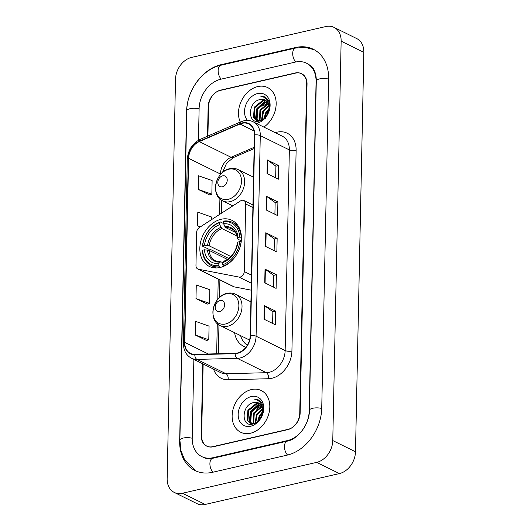 <?xml version="1.0" encoding="UTF-8"?>
<svg xmlns="http://www.w3.org/2000/svg" width="531" height="531" viewBox="0 0 531 531"><rect width="100%" height="100%" fill="white"/><g stroke="black" fill="none" stroke-linecap="round" stroke-linejoin="round"><path stroke-width="0.8" d="M241.857 200.333A4.845 3.671 -63.7 0 0 240.503 200.917L199.331 227.527A4.845 3.671 -63.7 0 0 196.656 232.392L195.966 265.54A4.845 3.671 -63.7 0 0 197.744 268.985A4.845 3.671 -63.7 0 0 198.455 269.224L238.91 277.056A4.845 3.671 -63.7 0 0 244.267 271.567L245.68 203.984A4.845 3.671 -63.7 0 0 243.902 200.539A4.845 3.671 -63.7 0 0 241.857 200.333M250.944 300.918A25.68 19.435 -63.7 0 0 250.035 301.389M234.602 332.671A25.68 19.435 -63.7 0 0 243.749 346.371A25.68 19.435 -63.7 0 0 245.926 347.241M221.148 219.263A25.68 19.435 -63.7 0 0 200.771 241.386A25.68 19.435 -63.7 0 0 209.28 266.403A25.68 19.435 -63.7 0 0 220.139 267.485A25.68 19.435 -63.7 0 0 240.516 245.355A25.68 19.435 -63.7 0 0 232.001 220.345A25.68 19.435 -63.7 0 0 221.148 219.263M253.552 176.265A25.68 19.435 -63.7 0 0 252.643 176.737M197.744 268.985L233.514 286.634A4.845 3.671 -63.7 0 0 234.231 286.873L251.17 290.152M203.141 363.981L201.634 435.865A14.536 11.005 -63.7 0 0 206.977 446.193A14.536 11.005 -63.7 0 0 213.123 446.803L287.696 429.659A14.536 11.005 -63.7 0 0 299.75 413.297L306.652 83.931A14.536 11.005 -63.7 0 0 301.309 73.603A14.536 11.005 -63.7 0 0 295.163 72.993L220.597 90.137A14.536 11.005 -63.7 0 0 208.537 106.499L207.913 136.036M193.861 359.401L192.215 438.035A26.165 19.806 -63.7 0 0 201.833 456.62A26.165 19.806 -63.7 0 0 212.898 457.722L287.463 440.577A26.165 19.806 -63.7 0 0 309.175 411.133L316.071 81.761A26.165 19.806 -63.7 0 0 306.453 63.176A26.165 19.806 -63.7 0 0 295.395 62.074L220.823 79.219A26.165 19.806 -63.7 0 0 199.118 108.663L198.455 140.244M316.688 462.375A19.381 14.669 -63.7 0 0 332.771 440.564L341.141 41.139A19.381 14.669 -63.7 0 0 334.012 27.366A19.381 14.669 -63.7 0 0 325.822 26.55L191.598 57.421A19.381 14.669 -63.7 0 0 175.515 79.232L167.152 478.657A19.381 14.669 -63.7 0 0 174.274 492.429A19.381 14.669 -63.7 0 0 182.465 493.246L316.688 462.375L339.402 473.579A19.381 14.669 -63.7 0 0 355.485 451.768L363.848 52.343A19.381 14.669 -63.7 0 0 356.726 38.571L334.012 27.366M174.274 492.429L196.988 503.634A19.381 14.669 -63.7 0 0 205.178 504.45L339.402 473.579M287.158 455.133A41.664 31.541 -63.7 0 0 321.733 408.246L328.629 78.873A41.664 31.541 -63.7 0 0 313.31 49.27A41.664 31.541 -63.7 0 0 295.701 47.511L221.128 64.663A41.664 31.541 -63.7 0 0 186.554 111.55L179.657 440.922A41.664 31.541 -63.7 0 0 194.977 470.526A41.664 31.541 -63.7 0 0 212.592 472.285L287.158 455.133M257.774 86.566A23.258 17.603 -63.7 0 0 240.264 122.044A23.258 17.603 -63.7 0 1 257.774 86.566A23.258 17.603 -63.7 0 1 267.604 87.549A23.258 17.603 -63.7 0 0 257.774 86.566M251.428 389.555A23.258 17.603 -63.7 0 0 232.976 409.593A23.258 17.603 -63.7 0 0 240.682 432.247A23.258 17.603 -63.7 0 0 250.513 433.23A23.258 17.603 -63.7 0 0 268.965 413.184A23.258 17.603 -63.7 0 0 261.259 390.537A23.258 17.603 -63.7 0 0 251.428 389.555A23.258 17.603 -63.7 0 0 232.976 409.593A23.258 17.603 -63.7 0 0 240.682 432.247A23.258 17.603 -63.7 0 0 250.513 433.23A23.258 17.603 -63.7 0 0 268.965 413.184A23.258 17.603 -63.7 0 0 261.259 390.537A23.258 17.603 -63.7 0 0 251.428 389.555M242.163 123.285A15.505 11.735 116.3 0 1 248.72 123.935A15.505 11.735 116.3 0 1 254.422 134.954L250.214 335.579A15.505 11.735 116.3 0 1 235.173 353.307L194.844 354.343A15.505 11.735 116.3 0 1 190.47 353.407A15.505 11.735 116.3 0 1 184.768 342.389L188.624 158.324A15.505 11.735 116.3 0 1 199.304 141.598L239.979 124.008A15.505 11.735 116.3 0 1 242.163 123.285M242.169 122.92A15.89 12.027 -63.7 0 0 239.932 123.663L199.258 141.253A15.89 12.027 -63.7 0 0 188.313 158.397L184.456 342.462A15.89 12.027 -63.7 0 0 194.784 354.715L235.114 353.673A15.89 12.027 -63.7 0 0 250.532 335.506L254.734 134.881A15.89 12.027 -63.7 0 0 242.169 122.92M263.98 319.184L275.337 324.786L275.622 311.139L264.265 305.537L263.98 319.184M272.615 323.445L272.861 311.73L264.617 305.743A3.876 1.327 -178.8 0 0 264.265 305.537M272.861 311.777L275.622 311.139M264.743 282.791L276.1 288.393L276.385 274.746L265.029 269.144L264.743 282.791M273.379 287.045L273.624 275.337L265.374 269.35A3.876 1.327 -178.8 0 0 265.029 269.144M273.624 275.377L276.385 274.746M267.033 173.604L278.39 179.206L278.675 165.559L267.319 159.957L267.033 173.604M275.662 177.865L275.908 166.157L267.664 160.163A3.876 1.327 -178.8 0 0 267.319 159.957M275.908 166.196L278.675 165.559M266.27 209.997L277.627 215.599L277.912 201.953L266.555 196.351L266.27 209.997M274.905 214.258L275.151 202.55L266.901 196.556A3.876 1.327 -178.8 0 0 266.555 196.351M275.144 202.59L277.912 201.953M265.507 246.397L276.863 251.999L277.149 238.346L265.792 232.744L265.507 246.397M274.142 250.652L274.388 238.943L266.137 232.95A3.876 1.327 -178.8 0 0 265.792 232.744M274.388 238.983L277.149 238.346M263.867 127.088A23.258 17.603 -63.7 0 0 276.047 105.988A23.258 17.603 -63.7 0 0 267.604 87.549A23.258 17.603 -63.7 0 1 276.047 105.988A23.258 17.603 -63.7 0 1 263.867 127.088M202.756 363.788L201.249 435.732A14.536 11.005 -63.7 0 0 206.592 446.053A14.536 11.005 -63.7 0 0 212.739 446.671L288.087 429.34A14.536 11.005 -63.7 0 0 300.148 412.985L307.037 84.064A14.536 11.005 -63.7 0 0 301.694 73.743A14.536 11.005 -63.7 0 0 295.555 73.125L220.199 90.456A14.536 11.005 -63.7 0 0 208.139 106.811L207.521 136.208M195.222 335.001L208.783 339.767L209.068 326.12L195.508 321.348L195.222 335.001L206.579 340.504M211.298 219.794L211.358 216.933L197.797 212.168L197.505 225.814L200.041 227.062M198.269 189.421L211.836 194.187L212.121 180.54L198.554 175.774L198.269 189.421L209.632 194.93M195.985 298.601L209.546 303.374L209.831 289.727L196.271 284.955L195.985 298.601L207.342 304.11M197.505 225.814L200.399 226.83M211.836 194.187L209.513 194.97M209.546 303.374L207.229 304.15M208.783 339.767L206.466 340.544M265.175 118.678L268.932 109.685M264.04 118.473L265.593 112.851L269.025 108.563M264.85 117.709L266.303 113.203L268.938 109.632M261.544 120.145L262.752 111.45L268.845 105.483M262.102 119.867L263.462 111.802L268.945 106.134M259.533 120.65L259.918 110.05L268.182 103.372M260.004 120.583L260.621 110.402L268.381 103.837M257.794 120.597L256.387 118.698L257.077 108.649L265.341 101.972L267.239 101.819M258.205 120.65L257.097 119.05L257.787 109.001L266.051 102.324L267.498 102.164M261.803 120.039L260.648 120.437L256.274 120.099L253.546 117.298L254.236 107.249L262.5 100.571L266.097 100.671M259.274 121.028L256.274 120.099M256.632 120.265L254.256 117.65L254.946 107.601L263.21 100.923L266.396 100.923M260.369 99.523C247.672 101.255 247.167 124.473 259.009 121.088C267.259 119.827 272.808 105.676 267.471 99.231L264.624 96.874L260.436 96.071C266.064 97.226 268.932 101.122 269.031 107.766A10.952 8.29 -63.7 0 0 265.002 99.987A10.952 8.29 -63.7 0 0 260.369 99.523L265.122 100.047M269.031 107.766L268.301 112.426M256.334 123.371A15.797 11.961 -63.7 0 0 257.004 123.238A15.797 11.961 -63.7 0 0 270.113 105.463A15.797 11.961 -63.7 0 0 257.628 93.569A15.797 11.961 -63.7 0 0 245.78 104.992A15.797 11.961 -63.7 0 0 247.519 120.431M260.436 96.071L264.71 96.921M262.865 106.18L267.797 102.636M255.411 119.302L256.858 108.629L265.308 100.777M220.491 267.398L219.343 266.834L218.799 265.639A23.059 17.457 -63.7 0 1 202.583 250.201L204.402 249.782A20.835 15.771 -63.7 0 0 218.838 263.535L220.173 262.088L221.188 261.909L222.768 262.686M227.421 259.42L209.068 250.366L204.402 249.782M228.748 258.484L209.818 249.145L208.537 249.105L202.457 246.112L202.683 245.647A23.059 17.457 -63.7 0 1 219.701 222.569L219.655 224.673A20.835 15.771 -63.7 0 0 204.495 245.229L209.161 245.82L230.912 256.546M236.992 236.003L221.892 228.556L219.655 224.673M239.74 247.97A24.028 18.193 -63.7 0 0 241.101 241.751L239.74 241.651A23.059 17.457 -63.7 0 1 222.721 264.737L223.272 265.931A24.028 18.193 -63.7 0 0 235.91 255.723M223.272 265.931L223.883 266.23M202.583 250.201L202.364 250.659A24.028 18.193 -63.7 0 0 211.146 265.48A24.028 18.193 -63.7 0 0 219.343 266.834M219.701 222.569L220.285 221.931A24.028 18.193 -63.7 0 0 202.457 246.112M220.285 221.931L223.584 223.558M222.721 264.737L222.768 262.633A20.835 15.771 -63.7 0 0 237.928 242.07L239.74 241.651M218.838 263.535L218.799 265.639M204.495 245.229L202.683 245.647M237.928 242.07L237.39 243.218C235.718 251.913 231.397 257.827 224.427 260.953L222.768 262.633M224.095 261.186A18.638 14.105 -63.7 0 0 237.417 243.118L237.842 243.749M207.482 250.001A18.638 14.105 -63.7 0 0 220.173 262.088L221.188 261.909M241.193 237.204A24.028 18.193 -63.7 0 0 232.412 222.383A24.028 18.193 -63.7 0 0 224.208 221.029L223.624 221.666A23.059 17.457 -63.7 0 1 239.839 237.105L241.439 237.324M239.839 237.105L238.021 237.523A20.835 15.771 -63.7 0 0 223.578 223.77L223.624 221.666M241.306 240.862L237.934 239.196L237.516 238.572L238.021 237.523M223.578 223.77L225.814 227.653L235.439 232.405M237.934 239.196L237.516 238.572A18.638 14.105 -63.7 0 0 224.825 226.485M222.403 186.786A5.814 4.401 -63.7 0 0 227.228 180.241A5.814 4.401 -63.7 0 0 222.628 175.867A5.814 4.401 -63.7 0 0 217.81 182.412A5.814 4.401 -63.7 0 0 222.403 186.786M219.788 311.438A5.814 4.401 -63.7 0 0 224.613 304.894A5.814 4.401 -63.7 0 0 220.02 300.519A5.814 4.401 -63.7 0 0 215.194 307.057A5.814 4.401 -63.7 0 0 219.788 311.438M240.609 335.638A23.012 17.423 -63.7 0 0 247.373 345.137M220.179 325.563A17.443 13.202 -63.7 0 0 227.553 326.299A17.443 13.202 -63.7 0 0 241.393 311.266A17.443 13.202 -63.7 0 0 235.611 294.28C232.95 292.993 230.096 292.687 227.056 293.371C212.898 295.82 207.362 320.18 220.179 325.563L247.393 338.984A17.443 13.202 -63.7 0 0 249.63 339.774M258.829 421.66L262.586 412.667M257.694 421.455L259.247 415.833L262.679 411.552M258.504 420.698L259.958 416.185L262.593 412.614M255.199 423.127L256.407 414.432L262.5 408.465M255.756 422.855L257.117 414.784L262.599 409.116M253.181 423.632L253.566 413.032L261.836 406.354M253.659 423.565L254.276 413.383L262.035 406.826M251.448 423.579L250.041 421.687L250.732 411.631L258.995 404.961L260.894 404.801M251.86 423.638L250.751 422.032L251.442 411.983L259.705 405.306L261.152 405.146M255.451 423.021L254.303 423.426L249.922 423.088L247.2 420.286L247.891 410.231L256.154 403.56L259.752 403.653M252.929 424.017L249.922 423.088M250.287 423.247L247.911 420.632L248.601 410.582L256.865 403.905L260.051 403.905M254.024 402.505C241.326 404.244 240.822 427.462 252.663 424.07C260.913 422.809 266.462 408.664 261.119 402.219L258.278 399.856L254.09 399.06C259.719 400.208 262.586 404.104 262.679 410.748A10.952 8.29 -63.7 0 0 258.657 402.969A10.952 8.29 -63.7 0 0 254.024 402.505L258.776 403.029M262.679 410.748L261.949 415.408M251.282 396.557A15.797 11.961 -63.7 0 0 238.173 414.333A15.797 11.961 -63.7 0 0 250.659 426.22A15.797 11.961 -63.7 0 0 263.768 408.445A15.797 11.961 -63.7 0 0 251.282 396.557M254.09 399.06L258.365 399.903M256.519 409.169L261.451 405.618M249.066 422.284L250.513 411.611L258.962 403.759M198.455 269.224L234.231 286.873M238.91 277.056L251.316 283.176M244.267 271.567L251.482 275.131M245.68 203.984L252.895 207.541M321.726 408.465A7.753 2.662 -178.8 0 0 313.668 408.087A7.753 2.662 -178.8 0 0 309.407 410.37C309.659 423.964 297.732 439.429 287.278 441.142L212.705 458.286C209.121 459.043 206.061 458.764 203.539 457.463M287.576 455.034A7.753 4.308 -103 0 1 284.47 446.452A7.753 4.308 -103 0 1 287.278 441.142M213.011 472.185A7.753 4.308 -103 0 1 209.904 463.603A7.753 4.308 -103 0 1 212.705 458.286M195.806 470.917L184.702 460.032L180.985 450.673L179.89 440.153A7.753 2.662 1.2 0 1 184.157 437.876A7.753 2.662 1.2 0 1 192.215 438.254M179.89 440.153L186.793 110.787A7.753 2.662 1.2 0 1 191.054 108.503A7.753 2.662 1.2 0 1 199.112 108.882M186.793 110.787C186.872 90.436 202.55 69.076 220.942 65.227A7.753 4.308 77 0 0 218.135 70.543A7.753 4.308 77 0 0 221.241 79.126M314.126 49.695L305.079 47.365L295.508 48.075A7.753 4.308 77 0 0 292.707 53.392A7.753 4.308 77 0 0 295.813 61.981M328.623 79.092A7.753 2.662 -178.8 0 0 320.571 78.714A7.753 2.662 -178.8 0 0 316.303 80.997L309.407 410.37M355.485 451.768L332.771 440.564M205.178 504.45L182.465 493.246M363.848 52.343L341.141 41.139M221.852 65.021L221.128 64.663M296.437 47.876L295.701 47.511M288.154 440.916L287.463 440.577M213.615 458.08L212.898 457.722M275.204 132.684A24.227 18.339 116.3 0 1 296.119 150.412L291.917 351.037A4.845 1.666 1.2 0 1 285.154 350.54L289.355 149.915A19.381 14.669 -63.7 0 0 282.233 136.148L253.161 121.805A19.381 14.669 116.3 0 1 260.283 135.578A4.845 1.666 -178.8 0 0 254.734 134.881M291.917 351.037A24.227 18.339 116.3 0 1 271.819 378.298A24.227 18.339 116.3 0 1 268.414 378.736L228.084 379.771A24.227 18.339 116.3 0 1 213.522 369.105M269.071 372.35A19.381 14.669 -63.7 0 0 285.154 350.54L256.081 336.203A19.381 14.669 116.3 0 1 237.284 358.359L196.955 359.394A19.381 14.669 116.3 0 1 191.479 358.226L220.551 372.57A19.381 14.669 -63.7 0 0 226.027 373.738L266.356 372.702A19.381 14.669 -63.7 0 0 269.071 372.35M253.161 121.805C250.247 120.398 247.121 120.072 243.782 120.816L240.901 121.772A4.845 2.363 66.6 0 0 239.932 123.663M240.901 121.772L200.22 139.361C192.308 143.41 187.994 150.081 187.29 159.386A4.845 1.666 1.2 0 1 188.313 158.397M184.456 342.462A4.845 1.666 -178.8 0 0 183.434 343.457C183.474 350.38 186.155 355.305 191.479 358.226M194.784 354.715A4.845 2.94 88.5 0 0 196.955 359.394L226.027 373.738A4.845 2.94 -91.5 0 1 228.084 379.771M200.22 139.361A4.845 2.363 66.6 0 0 199.258 141.253M235.114 353.673A4.845 2.94 88.5 0 0 237.284 358.359L266.356 372.702A4.845 2.94 -91.5 0 1 268.414 378.736M250.532 335.506A4.845 1.666 1.2 0 1 256.081 336.203L260.283 135.578L289.355 149.915A4.845 1.666 1.2 0 0 296.119 150.412M184.768 342.389L208.291 353.998M239.979 124.008L253.984 130.911M199.304 141.598L231.098 157.289A15.505 11.735 -63.7 0 0 220.425 174.009L220.411 174.619M254.157 147.313L231.098 157.289A8.722 4.255 -113.4 0 0 233.507 157.508L226.624 163.183L222.429 172.548M188.624 158.324L220.425 174.009A8.722 2.994 1.2 0 1 220.777 174.195M219.9 198.919L219.575 214.444M218.221 279.087L217.796 299.272M217.292 323.571L216.655 353.779M265.852 246.563L266.137 232.95M266.615 210.17L266.901 196.556M267.378 173.776L267.664 160.163M265.095 282.963L265.374 269.35M264.332 319.357L264.617 305.743M209.068 250.366A17.928 13.567 -63.7 0 0 215.573 260.86L220.717 261.81M221.892 228.556A17.928 13.567 -63.7 0 0 209.161 245.82M220.896 227.387A18.638 14.105 -63.7 0 0 207.575 245.455M237.483 238.731C236.408 233.063 234.39 229.724 231.43 228.708A17.928 13.567 -63.7 0 0 225.814 227.653M228.184 199.324A16.023 12.127 -63.7 0 0 241.479 181.29A16.023 12.127 -63.7 0 0 228.815 169.23A16.023 12.127 -63.7 0 0 215.52 187.264A16.023 12.127 -63.7 0 0 228.184 199.324M230.162 201.647A17.443 13.202 -63.7 0 0 244.001 186.613A17.443 13.202 -63.7 0 0 238.22 169.628C235.558 168.34 232.711 168.042 229.671 168.719C215.513 171.168 209.971 195.527 222.788 200.91A17.443 13.202 -63.7 0 0 230.162 201.647M225.569 323.976A16.023 12.127 -63.7 0 0 238.864 305.942A16.023 12.127 -63.7 0 0 226.199 293.882A16.023 12.127 -63.7 0 0 212.911 311.916A16.023 12.127 -63.7 0 0 225.569 323.976M243.902 200.539L252.948 204.999M308.153 64.012C311.823 66.554 313.854 68.698 314.239 70.457C315.653 73.344 316.343 76.862 316.303 80.997M220.942 65.227L295.508 48.075M187.29 159.386L183.434 343.457M221.566 200.214L221.288 213.336M219.894 279.91L219.529 297.46M218.951 324.866L218.347 353.739M254.13 148.587L233.507 157.508M216.157 267.956L211.146 265.48M237.417 224.852L232.412 222.383M253.533 177.181L238.22 169.628M232.843 205.869L222.788 200.91M250.924 301.834L235.611 294.28"/></g></svg>
